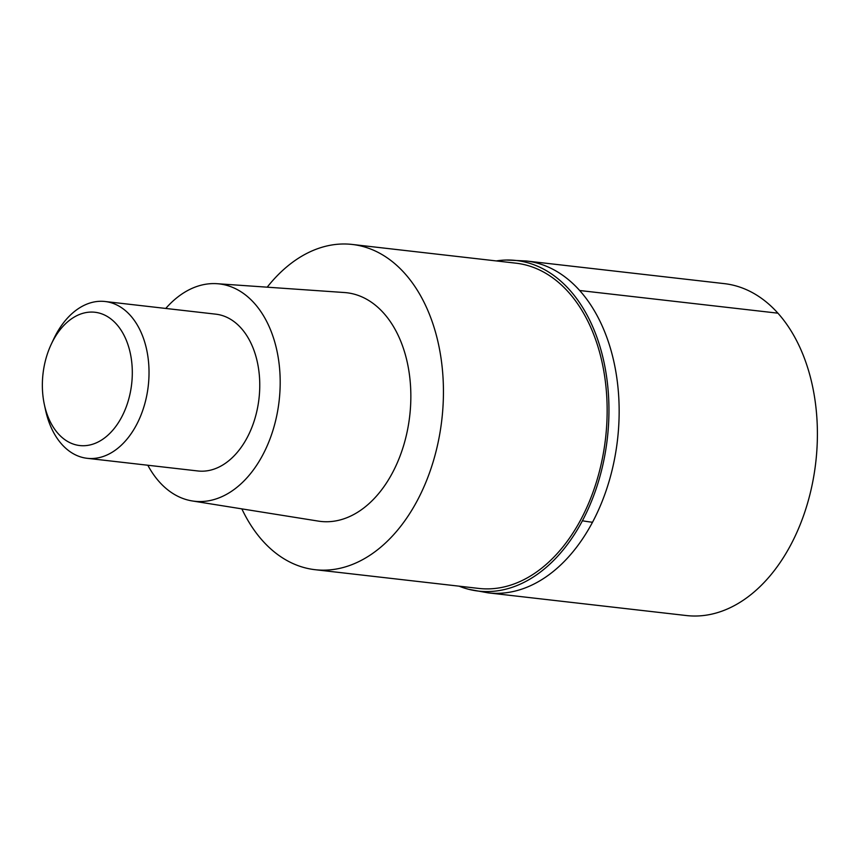 <?xml version="1.0" encoding="UTF-8"?>
<svg xmlns="http://www.w3.org/2000/svg" width="860" height="860" viewBox="0 0 860 860"><rect width="100%" height="100%" fill="white"/><g stroke="black" fill="none" stroke-linecap="round" stroke-linejoin="round"><path stroke-width="1.29" d="M468.711 589.304L488.168 592.862L686.409 615.545A167.033 111.112 -83.5 0 0 790.749 544.928A167.033 111.112 -83.5 0 0 810.69 378.335A167.033 111.112 -83.5 0 0 724.367 283.639L526.126 260.967A167.033 111.112 96.5 0 1 612.438 355.664A167.033 111.112 96.5 0 1 592.508 522.256A167.033 111.112 96.5 0 1 488.168 592.862A167.033 111.112 -83.5 0 0 592.508 522.256A167.033 111.112 -83.5 0 0 612.438 355.664A167.033 111.112 -83.5 0 0 526.126 260.967L506.368 260.043A166.367 110.671 96.5 0 1 600.452 348.182A166.367 110.671 96.5 0 1 582.413 520.762A166.367 110.671 96.5 0 1 468.711 589.304A166.367 110.671 96.5 0 1 459.079 586.165M496.274 260.924A166.367 110.671 96.5 0 1 506.368 260.043M315.083 569.696L478.784 588.423A163.679 108.887 -83.5 0 0 581.038 519.225A163.679 108.887 -83.5 0 0 600.57 355.975A163.679 108.887 -83.5 0 0 515.989 263.181L352.277 244.455A163.679 108.887 96.5 0 1 436.858 337.249A163.679 108.887 96.5 0 1 417.326 500.509A163.679 108.887 96.5 0 1 315.083 569.696A163.679 108.887 96.5 0 1 241.853 508.873M267.202 287.175A163.679 108.887 96.5 0 1 352.277 244.455M192.275 500.95L318.35 521.106A115.079 76.551 -83.5 0 0 392.493 472.763A115.079 76.551 -83.5 0 0 405.823 356.448A115.079 76.551 -83.5 0 0 344.484 292.54L217.118 283.703A109.381 72.767 96.5 0 1 275.415 344.452A109.381 72.767 96.5 0 1 262.741 455.004A109.381 72.767 96.5 0 1 192.275 500.95A109.381 72.767 96.5 0 1 147.823 465.249M165.754 308.45A109.381 72.767 96.5 0 1 217.118 283.703M87.15 458.305L197.875 470.968A78.916 52.492 -83.5 0 0 247.175 437.611A78.916 52.492 -83.5 0 0 256.592 358.91A78.916 52.492 -83.5 0 0 215.817 314.169L105.081 301.505A78.916 52.492 96.5 0 1 145.856 346.247A78.916 52.492 96.5 0 1 136.439 424.947A78.916 52.492 96.5 0 1 87.15 458.305A78.916 52.492 96.5 0 1 45.569 410.188L44.376 404.641A67.08 44.623 96.5 0 1 51.299 344.129A67.08 44.623 96.5 0 1 53.051 340.614A67.08 44.623 96.5 0 1 116.455 324.123A67.08 44.623 96.5 0 1 121.615 417.186A67.08 44.623 96.5 0 1 78.325 445.351A67.08 44.623 96.5 0 1 44.376 404.641M51.299 344.129L53.718 338.99A78.916 52.492 96.5 0 1 55.782 334.863A78.916 52.492 96.5 0 1 105.081 301.505M777.924 313.18L579.672 290.508M582.413 520.773A131.516 49.987 28 0 0 592.508 522.256"/></g></svg>
